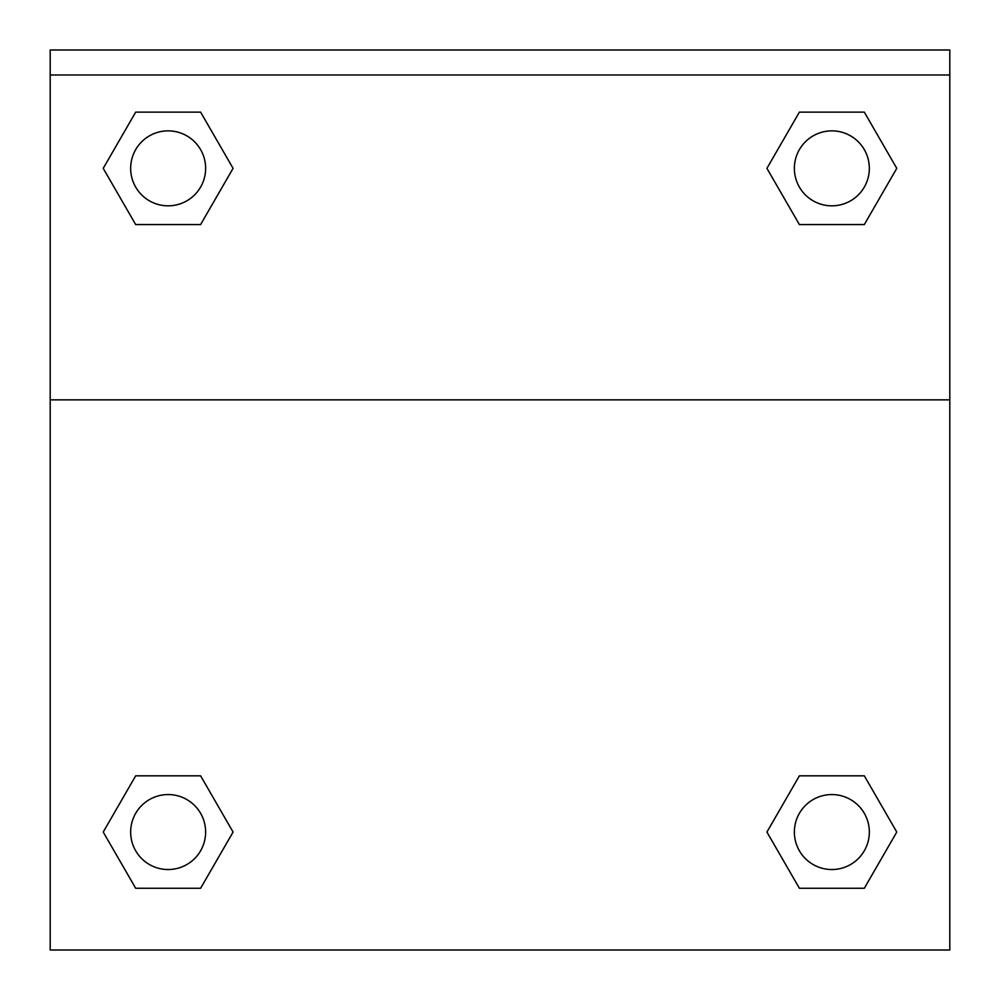 <?xml version="1.0" encoding="UTF-8"?>
<svg xmlns="http://www.w3.org/2000/svg" width="1000" height="1000" viewBox="0 0 1000 1000"><rect width="100%" height="100%" fill="white"/><g stroke="black" fill="none" stroke-linecap="round" stroke-linejoin="round"><path stroke-width="1.5" d="M768.425 829.463L799.388 775.825L823.25 775.825L799.388 775.825L766.925 832.05L799.388 775.825L864.312 775.825L799.388 775.825L864.312 775.825L896.775 832.05L864.312 888.275L896.775 832.05M135.688 775.825L200.613 775.825L135.688 775.825L103.225 832.05L135.688 775.825L200.613 775.825L233.075 832.05L200.613 888.275L135.688 888.275L200.613 888.275L135.688 888.275L103.225 832.05M231.575 170.938L200.613 224.575L176.75 224.575L200.613 224.575L233.075 168.35L200.613 224.575L135.688 224.575L200.613 224.575L135.688 224.575L103.225 168.35L135.688 112.125L103.225 168.35M864.312 224.575L799.388 224.575L864.312 224.575L896.775 168.35L864.312 224.575L799.388 224.575L766.925 168.35L799.388 112.125L766.925 168.35M949.8 74.987L949.8 50L50.2 50L50.2 74.987L949.8 74.987L949.8 950L50.2 950L50.2 74.987M864.312 888.275L799.388 888.275L864.312 888.275L799.388 888.275L766.925 832.05M50.2 399.85L949.8 399.85M799.388 112.125L864.312 112.125L799.388 112.125L864.312 112.125L896.775 168.35M135.688 112.125L200.613 112.125L135.688 112.125L200.613 112.125L233.075 168.35M869.338 832.05A37.487 37.487 0 0 0 813.112 799.587A37.487 37.487 0 0 0 813.112 864.513A37.487 37.487 0 0 0 869.338 832.05M205.625 832.05A37.487 37.487 0 0 0 149.4 799.587A37.487 37.487 0 0 0 149.4 864.513A37.487 37.487 0 0 0 205.625 832.05M869.338 168.35A37.487 37.487 0 0 0 813.112 135.887A37.487 37.487 0 0 0 813.112 200.812A37.487 37.487 0 0 0 869.338 168.35M205.625 168.35A37.487 37.487 0 0 0 149.4 135.887A37.487 37.487 0 0 0 149.4 200.812A37.487 37.487 0 0 0 205.625 168.35M799.388 775.825L823.25 775.825M176.75 775.825L200.613 775.825M823.25 224.575L799.388 224.575M200.613 224.575L176.75 224.575"/></g></svg>
